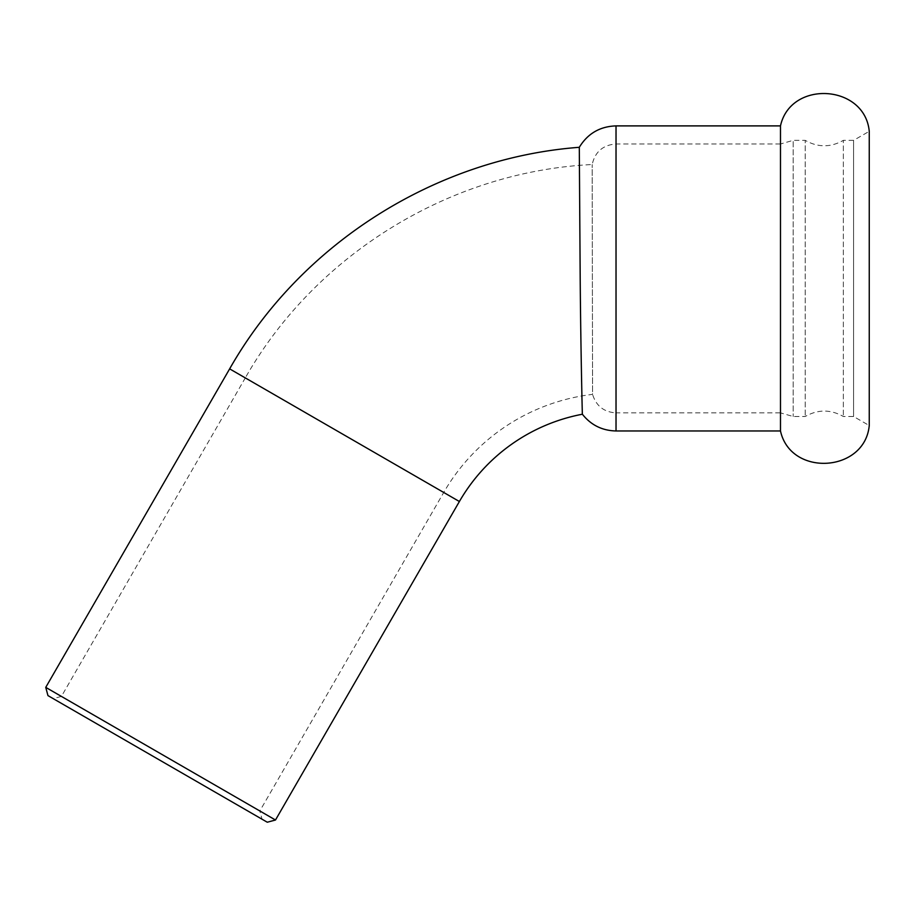 <?xml version="1.0" encoding="UTF-8"?>
<svg xmlns="http://www.w3.org/2000/svg" width="915" height="915" viewBox="0 0 915 915"><rect width="100%" height="100%" fill="white"/><g stroke="black" fill="none" stroke-linecap="round" stroke-linejoin="round"><path stroke-width="0.69" stroke-dasharray="4.58 3.43" d="M869.25 425.544L869.25 131.314L853.581 140.361L853.581 416.497L853.581 140.361L843.344 140.361L843.344 416.497L843.344 140.361C830.637 147.567 817.93 147.567 805.223 140.361L805.223 416.497L805.223 140.361L793.191 140.361L793.191 416.497L793.191 140.361L780.484 143.975L780.484 412.882L616.024 412.882L616.024 143.975L616.024 412.882C603.946 412.105 596.134 405.94 592.565 394.376L592.177 164.54L592.565 394.376A198.967 198.967 0 0 0 443.718 492.464L259.826 810.976L61.419 696.418L259.826 810.976L262.033 819.211L53.173 698.625L61.419 696.418L245.3 377.906L443.718 492.464L245.3 377.906C315.332 254.404 450.386 171.345 592.177 164.54C595.059 151.81 603.019 144.959 616.024 143.975L780.484 143.975L780.484 412.882L793.191 416.497L805.223 416.497C817.93 409.291 830.637 409.291 843.344 416.497L853.581 416.497L869.25 425.544M780.484 430.965L780.484 125.893M53.173 698.625L262.033 819.211M267.26 822.219L47.957 695.606M45.75 687.371L275.495 820.012M579.298 147.304C578.795 139.377 581.46 421.861 582.375 414.232M229.642 368.871L459.387 501.512M616.024 430.965L616.024 125.893"/><path stroke-width="1.37" d="M616.024 430.965L616.024 125.893L780.484 125.893C790.606 79.685 864.835 84.237 869.25 131.314L869.25 425.544C864.835 472.62 790.606 477.173 780.484 430.965L616.024 430.965C602.196 430.645 590.976 425.063 582.375 414.232C582.329 416.005 580.762 350.193 580.19 278.435L579.298 147.304C435.769 158.112 300.703 243.699 229.642 368.871L459.387 501.512L275.495 820.012L45.75 687.371L47.957 695.606L267.26 822.219L275.495 820.012M780.484 125.893L780.484 430.965M582.375 414.232A180.873 180.873 0 0 0 459.387 501.512M45.75 687.371L229.642 368.871M616.024 125.893C599.943 126.43 587.693 133.567 579.298 147.304"/></g></svg>
